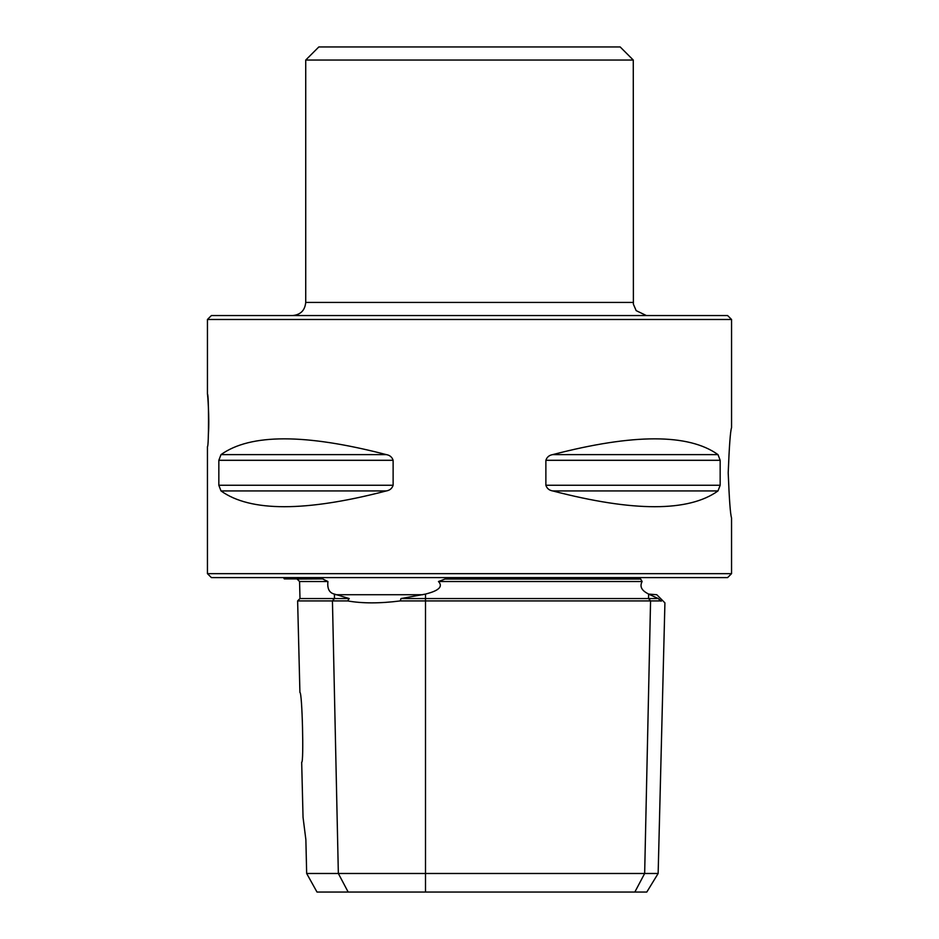 <?xml version="1.0" encoding="UTF-8"?>
<svg xmlns="http://www.w3.org/2000/svg" width="939" height="939" viewBox="0 0 939 939"><rect width="100%" height="100%" fill="white"/><g stroke="black" fill="none" stroke-linecap="round" stroke-linejoin="round"><path stroke-width="1.41" d="M731.551 319.483L207.449 319.483L211.381 315.551L727.619 315.551L731.551 319.483L731.551 427.644C730.366 431.118 729.251 446.154 728.206 472.775C729.251 499.407 730.366 514.455 731.54 517.905L731.551 573.659L207.449 573.659L207.449 446.577C208.881 448.138 208.881 392.608 207.449 394.157C207.578 393.265 209.608 417.984 208.388 434.276M305.868 839.642L303.039 817.306L305.868 839.642L306.666 873.481L658.145 873.481L664.918 602.861L656.772 594.716L648.614 594.082C646.126 592.638 638.133 589.011 642.112 581.523L438.466 581.523C445.497 588.906 430.872 592.65 425.496 594.082L400.988 598.554L400.284 600.925C379.861 603.507 362.313 603.507 347.641 600.925L297.628 600.925L299.917 692.489C302.194 691.503 303.978 763.278 301.677 762.257L303.039 817.306M552.684 490.933C633.543 511.966 688.651 511.966 717.995 490.933L552.684 490.933C549.209 490.358 546.944 488.468 545.876 485.252L545.876 460.298C546.944 457.082 549.209 455.192 552.684 454.617C633.543 433.583 688.651 433.583 717.995 454.617L720.166 460.298L720.166 485.252L717.995 490.933M221.005 490.933C250.349 511.966 305.457 511.966 386.316 490.933L221.005 490.933L218.834 485.252L218.834 460.298L221.005 454.617C250.349 433.583 305.457 433.583 386.316 454.617C389.791 455.192 392.056 457.082 393.124 460.298L393.124 485.252C392.056 488.468 389.791 490.358 386.316 490.933M658.145 873.481L646.795 892.05L634.834 892.05L644.659 873.481L650.563 600.925L660.575 600.925C666.338 603.507 666.338 603.507 660.575 600.925L658.262 598.554L661.232 601.218M649.894 594.716L658.262 598.554L400.988 598.554M648.614 594.082L648.52 598.554L650.563 600.925L400.284 600.925M445.004 579.034L640.656 579.034L445.004 579.034L438.466 581.523M634.834 892.05L317.006 892.05L306.666 873.481M642.112 581.523L640.656 579.034M347.641 600.925L349.249 598.554L299.987 598.554L297.628 600.925M322.852 579.034L327.922 581.523C327.136 588.683 329.296 592.873 334.39 594.082C329.331 592.92 327.171 588.73 327.922 581.523L299.564 581.523L297.076 579.034L322.993 578.905L284.317 578.905L283.449 577.591M349.249 598.554L334.39 594.082L334.495 598.554L332.441 600.925L338.345 873.481L348.169 892.05M731.551 573.659L727.619 577.591L211.381 577.591L207.449 573.659M633.273 60.049L305.727 60.049L318.826 46.95L620.174 46.95L633.273 60.049L633.391 304.189L636.161 310.633L646.384 315.551M305.727 60.049L305.727 302.44C304.94 310.398 300.574 314.776 292.616 315.551M425.496 892.05L425.496 594.082M422.843 594.716L335.763 594.716M720.166 485.252L545.876 485.252M720.166 460.298L545.876 460.298M717.995 454.617L552.684 454.617M393.124 485.252L218.834 485.252M393.124 460.298L218.834 460.298M386.316 454.617L221.005 454.617M305.727 302.44L633.273 302.44M207.449 319.483L207.449 394.157M299.987 598.554L299.564 581.523"/></g></svg>
